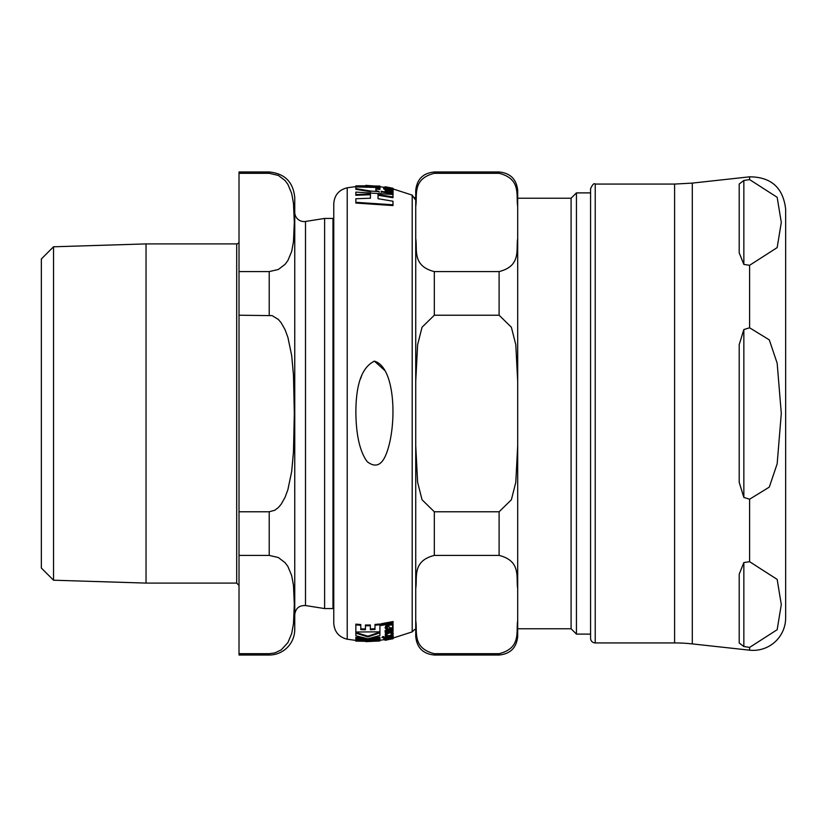 <?xml version="1.0" encoding="UTF-8"?>
<svg xmlns="http://www.w3.org/2000/svg" width="827" height="827" viewBox="0 0 827 827"><rect width="100%" height="100%" fill="white"/><g stroke="black" fill="none" stroke-linecap="round" stroke-linejoin="round"><path stroke-width="1.24" d="M590.581 188.711L590.581 638.289A4.642 4.642 0 0 0 595.233 642.93L595.233 184.07C594.096 182.881 592.546 184.431 590.581 188.711M743.845 264.423L743.845 180.472L749.603 179.593L777.163 197.291L781.298 222.442L777.163 247.604L749.603 265.302L743.845 264.423L739.204 252.835L739.204 184.007L743.845 180.472L739.204 184.007M739.204 642.992L743.845 646.528L739.204 642.992L739.204 574.165L743.845 562.577L749.603 561.698L777.163 579.396L781.298 604.558L777.163 629.709L749.603 647.407L743.845 646.528L743.845 562.577M749.603 179.593L749.603 176.823L692.292 183.098L674.605 184.07L595.233 184.07M749.603 499.208L743.845 497.451L739.204 482.327L739.204 344.673L743.845 329.549L749.603 327.792L769.286 339.876L777.163 363.187L781.298 413.5L777.163 463.813L769.286 487.124L749.603 499.208L749.603 561.698M749.603 176.823C771.157 176.957 783.169 187.729 785.65 209.148L785.65 617.852A32.511 32.511 0 0 1 749.603 650.177L749.603 647.407M674.605 184.07L674.605 642.93A162.557 162.557 0 0 1 692.292 643.902L692.292 183.098M571.095 628.768L571.095 198.232L517.692 198.232L517.692 628.768L571.095 628.768L576.44 634.113L590.581 634.113M415.733 620.601C417.563 631.435 411.825 648.058 434.32 653.692L499.105 653.692C521.599 648.058 515.862 631.435 517.692 620.601L517.692 636.428C516.586 647.717 510.393 653.909 499.105 655.015L499.105 653.692L434.32 653.692L434.32 655.015C423.031 653.909 416.839 647.717 415.733 636.428L415.733 445.598L417.625 482.317L422.049 499.766L434.32 511.779L434.32 555.413C411.825 561.047 417.563 577.67 415.733 588.504M415.733 238.496C417.563 249.33 411.825 265.953 434.32 271.587L434.32 315.221L422.049 327.234L417.625 344.683L415.733 381.402L415.733 190.572C416.839 179.283 423.031 173.091 434.32 171.985L434.32 173.308C411.825 178.942 417.563 195.565 415.733 206.399M434.32 511.779L499.105 511.779L511.375 499.766L515.8 482.317L517.692 445.598L517.692 381.402L515.8 344.683L511.375 327.234L499.105 315.221L434.32 315.221M517.692 620.601L517.692 588.504C515.862 577.67 521.599 561.047 499.105 555.413L434.32 555.413M434.32 271.587L499.105 271.587C521.599 265.953 515.862 249.33 517.692 238.496L517.692 206.399C515.862 195.565 521.599 178.942 499.105 173.308L434.32 173.308M434.32 171.985L499.105 171.985C510.393 173.091 516.586 179.283 517.692 190.572L517.692 206.399M414.647 197.539L415.733 197.539L415.733 629.461L414.647 629.461L412.197 631.89L393.197 638.01L392.629 637.452L385.744 639.095L385.082 639.488L386.147 639.612L391.295 638.661L393.197 637.627M571.095 198.232L576.44 192.887L576.44 634.113M415.733 445.598L415.733 381.402M389.29 632.924L385.227 635.136L389.238 635.736L393.218 633.585L389.29 632.924L389.29 632.252M393.197 638.03L392.308 638.64M388.37 625.801L385.744 626.721L385.082 627.941L386.147 629.109L387.832 628.799L386.529 627.765L388.359 626.659L391.295 628.169L393.197 626.742L392.422 625.791L393.218 624.943L392.629 624.209L388.37 625.801L388.37 625.047L391.698 624.333M373.928 361.203L374.435 361.182C361.916 367.064 355.734 384.503 355.879 413.5C356.241 435.767 359.993 451.811 367.157 461.631C375.623 468.237 382.115 465.332 386.633 452.927C397.094 425.078 395.616 367.012 374.435 361.182L385.175 370.837M392.308 188.36L385.082 187.315L389.114 188.494L393.197 188.845L392.308 188.36M355.848 187.388L355.848 188.608L370.63 191.047L379.2 191.626L375.872 190.561L375.872 188.37L379.924 188.742L379.924 187.533L355.848 186.954L379.924 187.098L379.924 186.406L365.854 185.362L379.924 186.406M392.98 196.971L392.98 194.49L355.848 192.102L355.848 194.562L370.424 194.025L370.424 198.211L355.848 198.749L355.848 202.295L392.98 204.796L392.98 201.219L378.042 198.697L378.042 194.5L392.98 196.971L392.98 197.715L378.042 195.234L378.042 198.697M392.98 204.796L392.98 205.561L355.848 203.049L355.848 202.295M370.424 198.211L370.424 194.748L355.848 195.286L355.848 194.562M379.924 188.742L379.924 189.455L375.872 189.073L375.872 190.561M379.2 191.626L379.2 192.174M370.63 191.047L370.63 191.585M355.848 188.608L355.848 189.311L370.63 191.761M412.197 631.89L412.197 195.11L393.197 188.99L393.197 189.683M385.082 186.871L385.082 188.225M393.197 188.845L393.135 189.641M387.336 187.15L393.073 188.329L385.082 186.737L385.248 188.184M386.705 188.68L383.635 188.194L383.635 188.907L386.488 189.952M393.073 190.799L385.082 189.91L386.23 190.748L385.248 191.058L393.073 192.588L386.374 190.251L393.073 190.799M393.073 192.588L393.073 193.322L385.248 191.781L385.248 191.058M385.082 189.91L385.248 190.913M393.073 191.171L393.073 191.895L386.374 190.975M383.635 188.194L386.643 189.269L393.218 189.807L386.643 188.67M393.218 189.807L392.598 190.727M392.598 190.003L392.598 190.686M381.185 191.833L393.073 193.952L393.073 193.363L381.185 191.254L381.185 192.402M393.073 193.952L392.98 194.655M385.082 186.737L387.026 187.119L385.248 187.222M385.248 186.902L393.073 188.69M379.924 186.044L355.848 185.899L369.917 185.744L355.848 186.271L355.848 186.954M368.18 639.912L379.924 640.088L379.924 640.791L355.92 639.684L370.972 641.421L355.848 641.101L379.924 640.791M355.848 640.935L355.848 640.232L360.923 640.615M381.95 637.617L382.86 636.532L383.78 636.645L383.78 637.359L381.95 637.617L383.78 637.359M385.248 636.935L393.073 635.818L385.248 636.935L385.248 636.221L386.871 635.953M391.605 635.022L393.073 634.691L393.073 635.415M381.185 624.53L381.185 623.775L393.073 621.542L393.073 622.307L381.185 624.53L381.185 625.47L393.073 623.269L393.073 622.307M386.643 637.317L391.822 636.066M383.635 638.506L386.643 638.589L392.598 637.028L393.218 636.521L392.711 636.19L390.478 637.307L383.635 638.506L383.635 637.793L385.248 637.545M392.711 635.467L393.218 636.521M386.374 630.608L387.47 631.218L393.073 630.04L393.073 630.784L387.47 631.952L386.374 631.342L388.607 630.205L393.073 629.244L393.073 628.51L388.597 629.481L385.082 631.332L386.23 632.169L385.248 632.986L393.073 631.435L393.073 630.784M385.082 631.332L385.082 630.598L388.597 628.737L393.073 627.755L393.073 628.51M385.082 627.941L385.744 625.977L388.37 625.047M386.529 627.011L387.832 628.799M392.422 625.036L393.197 626.742M391.698 625.098L391.688 623.672L392.629 623.455L393.218 624.943M392.629 636.738L393.218 637.576L393.218 636.852M385.082 640.129L393.073 638.744L385.082 640.129L385.744 638.382M374.982 624.457L379.924 623.992L379.924 624.747L374.982 625.212L374.982 624.457M370.362 628.975L374.982 628.747M365.42 625.77L365.42 625.026L370.362 624.995L370.362 625.739L365.42 625.77L365.42 629.74L360.789 629.574L360.789 625.295L355.848 624.892L355.848 631.993L379.924 631.849L379.924 624.747M360.789 628.84L365.42 629.006M355.848 624.892L355.848 624.137L360.789 624.55L360.789 625.295M390.499 632.004L393.218 632.862L393.218 633.585M385.227 635.136L385.227 634.412L388.039 632.5M372.15 637.813L379.924 637.203L379.924 637.917L368.428 638.62L379.924 635.477L379.924 632.117L367.891 636.18L355.848 632.448L355.848 635.777L367.312 638.62L355.848 638.062L355.848 639.354L379.924 639.219L379.924 637.917M355.848 638.062L355.848 637.348L363.394 637.855M360.593 378.663L361.854 375.044M365.854 641.638L379.924 640.956M387.336 639.902L385.082 640.263L385.082 639.571M385.248 632.335L385.248 631.735M387.47 631.952L387.47 631.218M385.744 626.721L385.744 625.977M392.629 624.209L392.629 623.455M391.698 637.855L391.688 637.338M374.982 625.212L374.982 629.481L370.362 629.719L370.362 625.739M379.924 632.841L367.891 636.893L367.891 636.18M367.891 636.893L355.848 633.172M347.216 639.219L347.216 187.781C338.863 189.869 334.377 195.203 333.767 203.793L333.767 623.207C334.377 631.797 338.863 637.131 347.216 639.219L355.848 640.398M53.528 580.213L41.35 568.025L41.35 258.975L53.528 246.787L53.528 580.213L146.038 583.087L236.698 583.087L239.013 585.413M146.038 583.087L146.038 243.913L236.698 243.913A2.326 2.326 0 0 0 239.013 241.587M269.209 655.015L269.209 653.692L239.013 653.692L239.013 555.413L269.209 555.413L278.337 557.522L285.108 562.701L287.889 566.464L291.693 575.602L293.471 585.32L294.319 604.558L293.471 623.785L291.693 633.513L287.889 642.641L281.19 649.898L274.853 652.906L269.209 653.692L239.013 653.692L239.013 655.015L269.209 655.015A25.544 25.544 0 0 0 294.753 629.461L294.753 197.539C293.234 182.023 284.715 173.505 269.209 171.985L269.209 173.308L278.337 175.417L285.108 180.586L287.889 184.359L291.693 193.487L293.471 203.215L294.319 222.442L293.471 241.68L291.693 251.398L287.889 260.536L285.108 264.299L278.337 269.478L269.209 271.587L239.013 271.587L239.013 315.221L272.124 315.635L278.337 319.449L281.19 322.809L285.108 329.787L287.889 337.333L291.693 355.589L293.471 375.034L294.319 413.5L293.471 451.966L291.693 471.411L287.889 489.667L285.108 497.213L281.19 504.191L278.337 507.551L274.853 510.218L269.209 511.779L239.013 511.779L239.013 555.413M239.013 511.779L239.013 315.221M239.013 271.587L239.013 173.308L269.209 173.308M269.209 171.985L239.013 171.985L239.013 173.308M146.038 243.913L53.528 246.787M305.494 221.46A9.293 9.293 0 0 1 294.753 212.291L294.753 614.709C295.539 608.383 299.116 605.323 305.494 605.54L305.494 221.46L324.618 218.431L324.618 608.569L332.971 608.569L332.971 218.431A0.93 0.93 0 0 1 333.767 218.876M749.603 265.302L749.603 327.792M743.845 497.451L743.845 329.549M499.105 511.779L499.105 555.413M499.105 271.587L499.105 315.221M499.105 171.985L499.105 173.308M389.114 188.494L389.114 189.114M388.607 190.241L388.607 190.954M390.117 189.621L390.117 190.158M382.86 637.245L382.86 636.532M390.478 637.307L390.478 636.594M388.597 639.343L388.597 638.806M388.597 629.481L388.597 628.737M236.698 243.913L236.698 583.087M269.209 271.587L269.209 315.221M269.209 511.779L269.209 555.413M692.292 643.902L749.603 650.177M595.233 642.93L674.605 642.93M434.32 655.015L499.105 655.015M576.44 192.887L590.581 192.887M347.216 187.781L355.848 186.602M379.924 186.747L385.692 187.522M379.924 640.253L385.692 639.478M385.082 639.488L385.082 638.775M412.197 195.11L415.04 199.39M305.494 605.54L324.618 608.569M333.86 607.907L332.971 608.569M324.618 218.431L332.971 218.431"/></g></svg>
